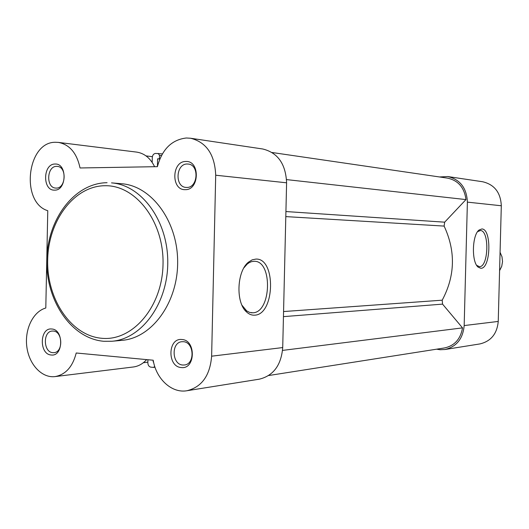 <?xml version="1.0" encoding="UTF-8"?>
<svg xmlns="http://www.w3.org/2000/svg" width="529" height="529" viewBox="0 0 529 529"><rect width="100%" height="100%" fill="white"/><g stroke="black" fill="none" stroke-linecap="round" stroke-linejoin="round"><path stroke-width="0.79" d="M286.553 179.602L465.97 199.585C464.376 187.623 458.246 180.475 447.58 178.141L272.118 152.511M157.437 166.516L157.609 158.832L159.784 159.09M157.609 158.832L159.89 158.852M161.431 155.586L159.493 155.347L159.421 158.793M152.193 162.416L152.299 157.536C152.537 155.083 153.615 153.714 155.519 153.423L162.363 153.899M146.037 155.91L152.385 156.677M143.339 362.722L147.856 362.18M154.726 366.425L153.575 367.391L150.877 367.159C148.993 366.729 147.981 365.288 147.842 362.834L147.915 359.727M153.536 361.968L153.185 361.935L153.522 361.896M153.185 361.935L153.218 360.375M268.653 375.53L444.565 347.937C454.583 345.721 460.567 339.036 462.518 327.881L442.555 304.129L442.211 300.188C455.152 275.92 455.786 251.215 444.122 226.088L444.664 222.173L465.97 199.585M282.552 350.403L462.518 327.881M159.493 155.347L158.145 153.37M185.818 161.484C200.22 160.492 199.552 190.314 185.19 189.653C170.953 190.354 171.594 161.12 185.818 161.484M186.717 187.438C198.038 188.007 199.545 164.757 188.218 164.056L187.233 164.003C175.807 163.646 174.623 186.975 186.036 187.411L186.717 187.438M55.062 164.043C67.421 163.144 66.852 190.751 54.533 190.136C42.3 190.79 42.849 163.679 55.062 164.043M56.153 188.086C65.98 188.608 67.11 166.794 57.271 166.397L56.596 166.37C46.711 166.027 45.805 187.848 55.69 188.066L56.153 188.086M181.877 339.512C196.213 339.962 195.545 369.632 181.255 367.543C167.078 366.822 167.719 337.727 181.877 339.512M182.776 365.017L184.39 364.99C195.267 364.236 194.216 341.959 183.292 341.701L181.983 341.714C171.012 342.217 171.773 364.554 182.776 365.017M51.71 329.005C64.016 329.342 63.447 356.83 51.181 354.985C39.001 354.41 39.549 327.425 51.71 329.005M52.807 352.664L53.918 352.664C63.447 352.321 62.786 331.253 53.244 331.055L52.338 331.048C42.763 331.227 43.213 352.288 52.807 352.664M254.628 315.172C251.698 315.363 248.974 314.259 246.448 311.865C235.524 302.489 236.847 271.027 248.524 262.119L252.161 259.845L255.924 259.084C276.277 257.987 274.941 314.808 254.628 315.172M242.004 305.279L246.653 310.887L249.549 312.394L252.829 312.804C271.437 312.56 272.858 260.638 254.231 261.28L251.539 261.637L249.093 262.715L247.208 264.077L243.942 267.8M190.559 138.241L262.781 148.999C277.798 152.696 285.739 163.964 286.599 182.803L282.717 347.573C281.216 365.175 273.427 375.709 259.349 379.167L186.962 390.733C201.814 387.036 210.033 375.517 211.626 356.189L215.706 175.218C214.794 154.528 206.409 142.202 190.559 138.241L186.34 137.996C171.773 139.689 162.132 149.244 157.404 166.661L80.044 167.971C76.831 153.079 69.616 144.556 58.408 142.407L55.505 142.281C26.946 141.66 20.247 202.422 47.769 210.714L45.798 308.01C33.01 311.568 24.44 329.441 26.847 346.978C29.088 364.541 41.91 378.275 55.036 376.595C65.609 374.664 72.671 366.802 76.216 352.995L153.198 360.223C156.207 379.075 171.799 393.483 186.962 390.733M58.408 142.407L136.621 152.094C144.391 153.278 150.388 158.151 154.6 166.708M103.763 341.284L111.93 341.258L122.139 340.326C151.922 338.044 177.923 302.595 177.651 261.895C177.718 221.195 151.532 185.884 121.743 183.748L111.526 182.875C141.488 185.011 167.838 220.732 167.766 261.921C168.043 303.11 141.878 338.963 111.93 341.258L103.929 341.278M146.626 359.608C142.804 363.859 138.38 366.313 133.354 366.981L55.036 376.595M481.84 228.971C491.871 228.726 490.806 268.957 480.808 268.276L478.11 267.112C471.365 261.941 472.086 234.85 479.102 230.003L481.84 228.971M476.682 265.36L479.393 266.649C488.617 267.31 489.596 230.267 480.345 230.525L477.588 231.682M439.506 176.957L447.779 176.554C460.164 179.496 466.704 188.026 467.391 202.131L464.171 325.566C462.948 338.765 456.527 346.753 444.902 349.517L440.009 349.722L436.604 349.186M447.779 176.554L482.62 181.745C494.423 184.535 500.659 192.543 501.307 205.761L498.239 321.434C497.075 333.806 490.952 341.304 479.863 343.936L444.902 349.517M499.588 270.63L501.723 266.345L502.543 261.564L501.975 256.737L500.07 252.326M283.445 316.64L442.555 304.129M283.57 311.548L442.211 300.188M285.805 216.606L444.122 226.088M285.924 211.547L444.664 222.173M105 185.725C74.113 185.858 48.258 220.679 47.683 259.924C46.678 299.156 71.038 335.763 101.793 338.289C132.514 341.43 162.324 306.932 163.025 264.401C164.195 221.882 135.88 184.958 105 185.725M286.599 182.803L215.706 175.218M282.717 347.573L211.626 356.189M464.171 325.566L498.239 321.434M467.391 202.131L501.307 205.761M153.575 367.391L154.99 367.212M245.297 309.743L246.448 311.865M247.208 264.077L248.524 262.119M103.572 341.265C71.045 338.408 45.752 300.32 46.823 259.785C47.438 219.231 74.377 183.001 107.076 182.703M251.301 312.771L252.075 312.824M476.907 265.571L478.11 267.112M477.819 231.484L479.102 230.003"/></g></svg>
